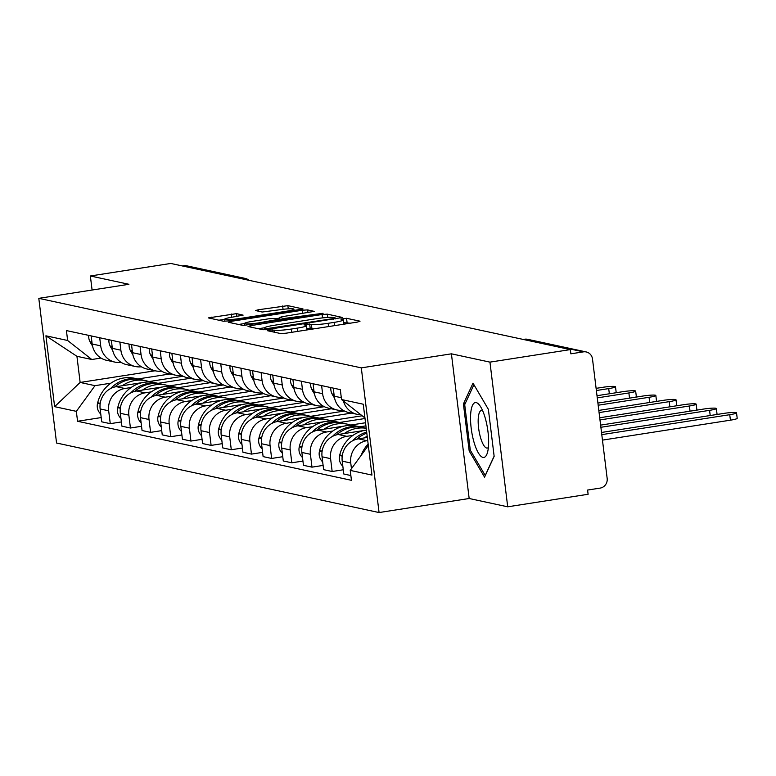 <?xml version="1.0" encoding="UTF-8"?>
<svg xmlns="http://www.w3.org/2000/svg" width="776" height="776" viewBox="0 0 776 776"><rect width="100%" height="100%" fill="white"/><g stroke="black" fill="none" stroke-linecap="round" stroke-linejoin="round"><path stroke-width="1.16" d="M269.117 330.023L267.225 330.654L280.708 333.564L285.946 333.214L357.338 322.089L360.035 321.196L346.542 318.286L340.848 319.082L342.74 319.528A13.425 1.426 -7 0 1 343.37 319.867A13.425 1.426 -7 0 1 334.107 322.38L328.161 323.311A13.425 1.426 -7 0 1 311.409 324.416L305.996 324.281L303.969 324.824L305.851 325.28A13.425 1.426 -7 0 1 306.491 325.619A13.425 1.426 -7 0 1 297.227 328.132L291.272 329.063A13.425 1.426 -7 0 1 274.52 330.159L269.117 330.023M236.515 313.64L208.356 317.898L223.527 321.235L228.765 320.886L303.047 308.974L287.867 305.637L258.447 309.75L255.546 310.536L262.152 312.03L279.389 309.808A11.223 1.193 -7 0 1 293.92 309.178A11.223 1.193 -7 0 1 286.179 311.273L239.183 318.606A11.223 1.193 -7 0 1 224.652 319.237A11.223 1.193 -7 0 1 232.393 317.142L243.121 315.134L236.515 313.64L236.855 316.443M451.409 353.827L469.17 498.502L507.708 506.806L489.947 362.13L451.409 353.827L361.306 367.873L38.8 298.343L128.903 284.297L90.365 275.984L170.769 263.452L570.35 349.598L570.864 353.817L583.387 351.868L524.809 339.238A8.546 2.483 -98.9 0 0 524.528 339.228A8.546 2.483 -98.9 0 0 524.266 339.325M489.947 362.13L570.35 349.598M250.726 325.619L248.029 326.512L263.006 329.742L268.244 329.393L342.517 317.481L327.346 314.144L322.108 314.493L250.726 325.619L250.91 327.132M243.266 325.483L228.289 322.253L230.986 321.361L302.368 310.235L307.606 309.896L314.212 311.38L282.367 316.676L279.476 317.462L283.929 318.49L323.107 313.281L243.266 325.483M507.708 506.806L588.111 494.273L587.597 490.054L600.12 488.104A8.546 8.129 102.2 0 0 607.162 478.404L592.505 359.045A8.546 8.129 102.2 0 0 583.387 351.868M469.17 498.502L379.076 512.548L56.561 443.018L38.8 298.343M90.365 275.984L92.092 290.04M182.341 265.945L183.815 265.722A8.546 8.129 -77.8 0 1 186.647 265.799L245.226 278.429A8.546 8.129 102.2 0 0 242.393 278.351L183.815 265.722M360.85 414.753A19.662 18.692 -77.8 0 1 357.222 414.345A19.662 18.692 -77.8 0 1 343.37 400.988M367.339 437.451L358.425 438.847A19.662 18.692 102.2 0 0 342.216 461.148L350.752 462.981A19.662 18.692 -77.8 0 1 366.961 440.681L367.717 440.564M350.752 462.981L351.46 468.714M333.253 388.107L334.243 396.187A19.662 18.692 102.2 0 0 348.686 412.512L357.222 414.345M342.216 461.148L343.797 474.01L350.859 475.533M343.079 410.252A19.662 18.692 -77.8 0 1 337.046 410A19.662 18.692 -77.8 0 1 322.603 393.675L321.613 385.594M343.283 469.771L332.157 471.498L330.586 458.635A19.662 18.692 -77.8 0 1 346.785 436.335L352.983 435.365M313.077 383.751L314.076 391.841A19.662 18.692 102.2 0 0 328.51 408.157L337.046 410M364.555 430.399L338.249 434.492A19.662 18.692 102.2 0 0 322.05 456.792L323.631 469.655L332.157 471.498M322.913 405.906A19.662 18.692 -77.8 0 1 316.88 405.654A19.662 18.692 -77.8 0 1 302.436 389.329L301.437 381.249M323.107 465.416L311.991 467.152L310.41 454.29A19.662 18.692 -77.8 0 1 326.609 431.99L332.817 431.019M359.734 426.819L365.913 425.859M292.901 379.406L293.9 387.486A19.662 18.692 102.2 0 0 308.344 403.811L316.88 405.654M344.379 426.043L318.073 430.147A19.662 18.692 102.2 0 0 301.874 452.447L303.455 465.309L311.991 467.152M365.525 422.745L346.988 425.636M302.737 401.551A19.662 18.692 -77.8 0 1 296.704 401.299A19.662 18.692 -77.8 0 1 282.26 384.983L281.271 376.894M302.931 461.07L291.815 462.797L290.234 449.935A19.662 18.692 -77.8 0 1 306.442 427.634L312.641 426.674M339.558 422.474L365.011 418.506M272.735 375.06L273.724 383.14A19.662 18.692 102.2 0 0 288.168 399.465L296.704 401.299M324.213 421.698L297.906 425.801A19.662 18.692 102.2 0 0 281.698 448.101L283.279 460.963L291.815 462.797M362.159 415.781L326.812 421.29M282.561 397.205A19.662 18.692 -77.8 0 1 276.528 396.953A19.662 18.692 -77.8 0 1 262.084 380.628L261.095 372.548M282.755 456.715L271.639 458.451L270.067 445.589A19.662 18.692 -77.8 0 1 286.266 423.289L292.465 422.319M319.382 418.128L351.509 413.113M252.559 370.705L253.548 378.795A19.662 18.692 102.2 0 0 267.992 395.11L276.528 396.953M304.037 417.342L277.73 421.446A19.662 18.692 102.2 0 0 261.531 443.746L263.113 456.608L271.639 458.451M344.495 411.037L306.646 416.945M262.395 392.86A19.662 18.692 -77.8 0 1 256.361 392.608A19.662 18.692 -77.8 0 1 241.918 376.282L240.919 368.202M262.589 452.369L251.472 454.105L249.891 441.234A19.662 18.692 -77.8 0 1 266.09 418.943L272.298 417.973M299.216 413.773L331.333 408.768M232.383 366.359L233.382 374.439A19.662 18.692 102.2 0 0 247.825 390.764L256.361 392.608M283.861 412.997L257.554 417.1A19.662 18.692 102.2 0 0 241.355 439.4L242.936 452.262L251.472 454.105M324.329 406.692L286.47 412.589M242.219 388.504A19.662 18.692 -77.8 0 1 236.185 388.252A19.662 18.692 -77.8 0 1 221.742 371.937L220.753 363.847M242.413 448.024L231.296 449.75L229.715 436.888A19.662 18.692 -77.8 0 1 245.924 414.588L252.122 413.627M279.04 409.427L311.166 404.422M212.217 362.004L213.206 370.094A19.662 18.692 102.2 0 0 227.649 386.419L236.185 388.252M263.695 408.651L237.388 412.754A19.662 18.692 102.2 0 0 221.179 435.045L222.761 447.917L231.296 449.75M304.153 402.337L266.294 408.244M222.043 384.159A19.662 18.692 -77.8 0 1 216.009 383.907A19.662 18.692 -77.8 0 1 201.566 367.582L200.577 359.501M222.237 443.668L211.12 445.405L209.539 432.542A19.662 18.692 -77.8 0 1 225.748 410.242L231.946 409.272M258.864 405.082L290.99 400.067M192.041 357.658L193.03 365.748A19.662 18.692 102.2 0 0 207.473 382.064L216.009 383.907M243.519 404.296L217.212 408.399A19.662 18.692 102.2 0 0 201.013 430.699L202.584 443.562L211.12 445.405M283.977 397.991L246.128 403.889M201.876 379.813A19.662 18.692 -77.8 0 1 195.833 379.551A19.662 18.692 -77.8 0 1 181.4 363.236L180.401 355.146M202.07 439.323L190.954 441.059L189.373 428.187A19.662 18.692 -77.8 0 1 205.572 405.887L211.78 404.926M238.698 400.726L270.814 395.721M171.865 353.313L172.864 361.393A19.662 18.692 102.2 0 0 187.307 377.718L195.833 379.551M223.343 399.95L197.036 404.053A19.662 18.692 102.2 0 0 180.837 426.354L182.418 439.216L190.954 441.059M263.801 393.645L225.952 399.543M181.7 375.458A19.662 18.692 -77.8 0 1 175.667 375.206A19.662 18.692 -77.8 0 1 161.224 358.89L160.234 350.8M181.894 434.977L170.778 436.704L169.197 423.841A19.662 18.692 -77.8 0 1 185.406 401.541L191.604 400.571M218.522 396.381L250.648 391.376M151.698 348.957L152.688 357.047A19.662 18.692 102.2 0 0 167.131 373.363L175.667 375.206M203.176 395.605L176.87 399.698A19.662 18.692 102.2 0 0 160.661 421.998L162.242 434.87L170.778 436.704M243.635 389.29L205.776 395.197M161.524 371.112A19.662 18.692 -77.8 0 1 155.491 370.86A19.662 18.692 -77.8 0 1 141.048 354.535L140.058 346.455M161.718 430.622L150.602 432.358L149.021 419.496A19.662 18.692 -77.8 0 1 165.23 397.196L171.428 396.226M198.346 392.025L230.472 387.02M131.522 344.612L132.512 352.702A19.662 18.692 102.2 0 0 146.955 369.017L155.491 370.86M183 391.25L156.694 395.353A19.662 18.692 102.2 0 0 140.495 417.653L142.066 430.515L150.602 432.358M223.459 384.945L185.609 390.842M141.358 366.767A19.662 18.692 -77.8 0 1 135.315 366.505A19.662 18.692 -77.8 0 1 120.872 350.189L119.882 342.1M141.552 426.276L130.436 428.012L128.855 415.141A19.662 18.692 -77.8 0 1 145.054 392.84L151.252 391.88M178.179 387.68L210.296 382.675M111.346 340.266L112.345 348.346A19.662 18.692 102.2 0 0 126.789 364.671L135.315 366.505M162.824 386.904L136.518 391.007A19.662 18.692 102.2 0 0 120.319 413.307L121.9 426.17L130.436 428.012M203.283 380.599L165.434 386.496M121.182 362.411A19.662 18.692 -77.8 0 1 115.149 362.159A19.662 18.692 -77.8 0 1 100.705 345.844L99.706 337.754M121.376 421.931L110.26 423.657L108.679 410.795A19.662 18.692 -77.8 0 1 124.878 388.495L131.086 387.525M158.003 383.334L190.12 378.329M91.18 335.911L92.169 344.001A19.662 18.692 102.2 0 0 106.613 360.316L115.149 362.159M142.648 382.558L116.352 386.652A19.662 18.692 102.2 0 0 100.143 408.952L101.724 421.824L110.26 423.657M183.117 376.244L145.257 382.151M364.943 417.963L341.527 399.533L363.255 404.218L371.956 475.077L350.228 470.401L368.319 445.502M101.016 358.066L91.801 359.511L76.931 356.3L80.141 382.452L95.011 385.662L76.339 411.348L77.561 421.261L351.45 480.315L350.228 470.401M76.339 411.348L54.621 406.663L45.92 335.804L67.638 340.489L91.801 359.511M341.527 399.533L340.315 389.63L66.426 330.576L67.638 340.489M361.306 367.873L379.076 512.548M469.189 450.963L484.554 477.153L494.147 456.337L488.376 409.34L473.011 383.15L463.417 403.957L469.189 450.963L470.615 450.74M155.084 370.773L80.141 382.452L54.621 406.663M95.011 385.662L110.91 383.179M137.827 378.979L169.954 373.974M101.2 417.575L77.561 421.261M76.931 356.3L45.92 335.804M465.144 403.695L463.417 403.957M306.986 329.936A13.425 1.426 -7 0 0 307.005 329.839L306.491 325.619M314.183 328.811A13.425 1.426 -7 0 1 311.923 328.626L306.83 328.452M343.875 324.184A13.425 1.426 -7 0 0 343.884 324.087L343.37 319.867M350.248 323.194L343.72 322.7M264.703 327.744L258.33 328.733M267.157 328.578L333.486 318.567L335.513 318.014L333.535 317.549A13.425 1.426 -7 0 0 316.783 318.645L273.947 325.328A13.425 1.426 -7 0 0 264.684 327.841A13.425 1.426 -7 0 0 265.324 328.18L267.157 328.578L267.284 329.538M238.591 324.475L244.595 323.543M275.47 318.732L279.554 318.092M252.326 321.361A11.223 1.193 -7 0 0 244.585 323.466A11.223 1.193 -7 0 0 259.116 322.826L278.371 319.353L274.122 318.441L268.884 318.781L252.326 321.361M224.662 319.314L218.851 320.226M736.531 412.851L737.2 418.332A9.826 1.048 173 0 1 730.42 420.175L729.741 414.694A9.826 1.048 -7 0 0 736.531 412.851A9.826 1.048 -7 0 0 723.795 413.404L601.526 432.465M730.42 420.175L602.467 440.118M368.144 444.056A32.485 30.885 102.2 0 0 361.131 455.396M729.741 414.694L601.788 434.638M485.184 417.886A27.781 8.08 -98.9 0 0 480.15 406.032A27.781 8.08 -98.9 0 0 471.129 410.106A27.781 8.08 -98.9 0 0 474 442.165A27.781 8.08 -98.9 0 0 487.425 452.709A27.781 8.08 -98.9 0 0 485.184 417.886M482.653 410.727A19.022 5.529 -98.9 0 0 481.44 410.485A19.022 5.529 -98.9 0 0 480.538 437.586A19.022 5.529 -98.9 0 0 487.299 448.072A19.022 5.529 -98.9 0 0 488.385 447.471M485.291 475.542L470.295 450.187L464.708 404.645L473.913 384.683M494.128 456.162L485.184 475.562M366.427 430.079A32.485 30.885 102.2 0 0 365.855 430.166A32.485 30.885 102.2 0 0 339.772 454.93L339.636 455.531A10.786 10.263 102.2 0 0 342.846 466.211M710.205 415.529L709.574 410.339A9.826 1.048 -7 0 0 716.355 408.506A9.826 1.048 -7 0 0 703.619 409.059L600.624 425.112M716.355 408.506L717.024 413.986A9.826 1.048 173 0 1 715.831 414.646M356.815 439.167A32.485 30.885 -77.8 0 1 366.805 433.144M367.174 436.17A32.485 30.885 102.2 0 0 364.41 437.906M330.867 387.593A10.786 10.263 102.2 0 0 332.07 393.946L332.351 394.48A32.485 30.885 102.2 0 0 334.563 398.04M366.67 432.057A32.485 30.885 102.2 0 0 352.653 440.768M709.574 410.339L600.886 427.285M362.217 427.382A32.485 30.885 102.2 0 0 361.18 427.139L356.465 426.121A32.485 30.885 102.2 0 0 345.679 425.811A32.485 30.885 102.2 0 0 319.605 450.584L319.46 451.176A10.786 10.263 102.2 0 0 322.67 461.856M361.18 427.139A32.485 30.885 102.2 0 0 350.403 426.829A32.485 30.885 102.2 0 0 332.477 436.413M336.639 434.822A32.485 30.885 -77.8 0 1 352.469 427.275A32.485 30.885 -77.8 0 1 363.255 427.586L366.204 428.216M366.204 428.274A32.485 30.885 102.2 0 0 357.193 428.294A32.485 30.885 102.2 0 0 344.234 433.561M690.039 411.173L689.398 405.993A9.826 1.048 -7 0 0 696.179 404.15A9.826 1.048 -7 0 0 683.452 404.713L599.722 417.76M696.179 404.15L696.858 409.641A9.826 1.048 173 0 1 695.655 410.3M310.691 383.237A10.786 10.263 102.2 0 0 311.894 389.6L312.185 390.124A32.485 30.885 102.2 0 0 314.387 393.694M689.398 405.993L599.984 419.932M342.041 423.027A32.485 30.885 102.2 0 0 341.013 422.784L336.289 421.766A32.485 30.885 102.2 0 0 325.513 421.465A32.485 30.885 102.2 0 0 299.429 446.239L299.284 446.83A10.786 10.263 102.2 0 0 302.495 457.51M341.013 422.784A32.485 30.885 102.2 0 0 330.227 422.483A32.485 30.885 102.2 0 0 312.301 432.067M316.472 430.467A32.485 30.885 -77.8 0 1 332.303 422.93A32.485 30.885 -77.8 0 1 343.079 423.23L347.803 424.249A32.485 30.885 102.2 0 0 337.017 423.948A32.485 30.885 102.2 0 0 324.058 429.215M350.762 425.054A32.485 30.885 102.2 0 0 347.803 424.249M669.863 406.828L669.222 401.648A9.826 1.048 -7 0 0 676.012 399.805A9.826 1.048 -7 0 0 663.276 400.358L598.82 410.407M676.012 399.805L676.682 405.285A9.826 1.048 173 0 1 675.479 405.955M290.515 378.892A10.786 10.263 102.2 0 0 291.727 385.245L292.009 385.779A32.485 30.885 102.2 0 0 294.211 389.348M669.222 401.648L599.082 412.58M321.865 418.681A32.485 30.885 102.2 0 0 320.837 418.439L316.113 417.42A32.485 30.885 102.2 0 0 305.337 417.119A32.485 30.885 102.2 0 0 279.253 441.884L279.118 442.485A10.786 10.263 102.2 0 0 282.319 453.165M320.837 418.439A32.485 30.885 102.2 0 0 310.06 418.128A32.485 30.885 102.2 0 0 292.135 427.721M296.296 426.121A32.485 30.885 -77.8 0 1 312.127 418.574A32.485 30.885 -77.8 0 1 322.903 418.885L327.627 419.903A32.485 30.885 102.2 0 0 316.841 419.593A32.485 30.885 102.2 0 0 303.891 424.86M330.586 420.699A32.485 30.885 102.2 0 0 327.627 419.903M649.687 402.482L649.056 397.293A9.826 1.048 -7 0 0 655.836 395.459A9.826 1.048 -7 0 0 643.1 396.012L597.908 403.054M655.836 395.459L656.506 400.94A9.826 1.048 173 0 1 655.313 401.599M270.349 374.546A10.786 10.263 102.2 0 0 271.551 380.9L271.833 381.433A32.485 30.885 102.2 0 0 274.044 384.993M649.056 397.293L598.18 405.227M301.699 414.326A32.485 30.885 102.2 0 0 300.661 414.093L295.947 413.075A32.485 30.885 102.2 0 0 285.161 412.764A32.485 30.885 102.2 0 0 259.087 437.538L258.941 438.13A10.786 10.263 102.2 0 0 262.152 448.809M300.661 414.093A32.485 30.885 102.2 0 0 289.885 413.783A32.485 30.885 102.2 0 0 271.959 423.366M276.12 421.775A32.485 30.885 -77.8 0 1 291.951 414.229A32.485 30.885 -77.8 0 1 302.737 414.539L307.451 415.548A32.485 30.885 102.2 0 0 296.675 415.247A32.485 30.885 102.2 0 0 283.715 420.514M310.41 416.353A32.485 30.885 102.2 0 0 307.451 415.548M629.52 398.127L628.88 392.947A9.826 1.048 -7 0 0 635.66 391.104A9.826 1.048 -7 0 0 622.934 391.667L597.006 395.702M635.66 391.104L636.339 396.584A9.826 1.048 173 0 1 635.137 397.254M250.173 370.191A10.786 10.263 102.2 0 0 251.375 376.554L251.657 377.078A32.485 30.885 102.2 0 0 253.868 380.647M628.88 392.947L597.278 397.875M281.523 409.98A32.485 30.885 102.2 0 0 280.495 409.738L275.771 408.719A32.485 30.885 102.2 0 0 264.994 408.418A32.485 30.885 102.2 0 0 238.911 433.183L238.766 433.784A10.786 10.263 102.2 0 0 241.976 444.464M280.495 409.738A32.485 30.885 102.2 0 0 269.709 409.437A32.485 30.885 102.2 0 0 251.783 419.021M255.954 417.42A32.485 30.885 -77.8 0 1 271.775 409.883A32.485 30.885 -77.8 0 1 282.561 410.184L287.285 411.202A32.485 30.885 102.2 0 0 276.498 410.902A32.485 30.885 102.2 0 0 263.539 416.169M290.234 412.007A32.485 30.885 102.2 0 0 287.285 411.202M609.344 393.781L608.704 388.592A9.826 1.048 -7 0 0 615.484 386.758A9.826 1.048 -7 0 0 602.758 387.311L596.104 388.349M615.484 386.758L616.163 392.239A9.826 1.048 173 0 1 614.961 392.908M229.997 365.845A10.786 10.263 102.2 0 0 231.209 372.199L231.49 372.732A32.485 30.885 102.2 0 0 233.692 376.302M608.704 388.592L596.375 390.522M261.347 405.635A32.485 30.885 102.2 0 0 260.319 405.392L255.595 404.374A32.485 30.885 102.2 0 0 244.818 404.063A32.485 30.885 102.2 0 0 218.735 428.837L218.599 429.438A10.786 10.263 102.2 0 0 221.8 440.118M260.319 405.392A32.485 30.885 102.2 0 0 249.532 405.082A32.485 30.885 102.2 0 0 231.617 414.675M235.778 413.075A32.485 30.885 -77.8 0 1 251.608 405.528A32.485 30.885 -77.8 0 1 262.385 405.838L267.109 406.857A32.485 30.885 102.2 0 0 256.322 406.546A32.485 30.885 102.2 0 0 243.373 411.813M270.067 407.652A32.485 30.885 102.2 0 0 267.109 406.857M209.83 361.49A10.786 10.263 102.2 0 0 211.033 367.853L211.314 368.387A32.485 30.885 102.2 0 0 213.526 371.946M241.171 401.279A32.485 30.885 102.2 0 0 240.143 401.037L235.429 400.028A32.485 30.885 102.2 0 0 224.642 399.718A32.485 30.885 102.2 0 0 198.569 424.491L198.423 425.083A10.786 10.263 102.2 0 0 201.634 435.763M240.143 401.037A32.485 30.885 102.2 0 0 229.366 400.736A32.485 30.885 102.2 0 0 211.441 410.32M215.602 408.729A32.485 30.885 -77.8 0 1 231.432 401.182A32.485 30.885 -77.8 0 1 242.219 401.483L246.933 402.501A32.485 30.885 102.2 0 0 236.156 402.201A32.485 30.885 102.2 0 0 223.197 407.468M249.891 403.307A32.485 30.885 102.2 0 0 246.933 402.501M189.654 357.144A10.786 10.263 102.2 0 0 190.857 363.498L191.138 364.031A32.485 30.885 102.2 0 0 193.35 367.601M221.005 396.934A32.485 30.885 102.2 0 0 219.977 396.691L215.253 395.673A32.485 30.885 102.2 0 0 204.476 395.372A32.485 30.885 102.2 0 0 178.393 420.136L178.247 420.738A10.786 10.263 102.2 0 0 181.458 431.417M219.977 396.691A32.485 30.885 102.2 0 0 209.19 396.39A32.485 30.885 102.2 0 0 191.265 405.974M195.436 404.374A32.485 30.885 -77.8 0 1 211.256 396.837A32.485 30.885 -77.8 0 1 222.043 397.137L226.757 398.156A32.485 30.885 102.2 0 0 215.98 397.855A32.485 30.885 102.2 0 0 203.021 403.122M229.715 398.961A32.485 30.885 102.2 0 0 226.757 398.156M169.478 352.799A10.786 10.263 102.2 0 0 170.691 359.152L170.972 359.686A32.485 30.885 102.2 0 0 173.174 363.255M200.829 392.588A32.485 30.885 102.2 0 0 199.801 392.346L195.077 391.327A32.485 30.885 102.2 0 0 184.3 391.017A32.485 30.885 102.2 0 0 158.217 415.79L158.071 416.392A10.786 10.263 102.2 0 0 161.282 427.062M199.801 392.346A32.485 30.885 102.2 0 0 189.014 392.035A32.485 30.885 102.2 0 0 171.098 401.619M175.26 400.028A32.485 30.885 -77.8 0 1 191.09 392.481A32.485 30.885 -77.8 0 1 201.867 392.792L206.591 393.81A32.485 30.885 102.2 0 0 195.804 393.5A32.485 30.885 102.2 0 0 182.855 398.767M209.549 394.606A32.485 30.885 102.2 0 0 206.591 393.81M149.312 348.443A10.786 10.263 102.2 0 0 150.515 354.807L150.796 355.33A32.485 30.885 102.2 0 0 153.008 358.9M180.653 388.233A32.485 30.885 102.2 0 0 179.625 387.99L174.91 386.972A32.485 30.885 102.2 0 0 164.124 386.671A32.485 30.885 102.2 0 0 138.05 411.445L137.905 412.037A10.786 10.263 102.2 0 0 141.116 422.716M179.625 387.99A32.485 30.885 102.2 0 0 168.848 387.69A32.485 30.885 102.2 0 0 150.922 397.273M155.084 395.682A32.485 30.885 -77.8 0 1 170.914 388.136A32.485 30.885 -77.8 0 1 181.691 388.436L186.415 389.455A32.485 30.885 102.2 0 0 175.638 389.154A32.485 30.885 102.2 0 0 162.679 394.421M189.373 390.26A32.485 30.885 102.2 0 0 186.415 389.455M129.136 344.098A10.786 10.263 102.2 0 0 130.339 350.451L130.62 350.985A32.485 30.885 102.2 0 0 132.832 354.554M160.486 383.887A32.485 30.885 102.2 0 0 159.449 383.645L154.734 382.626A32.485 30.885 102.2 0 0 143.948 382.325A32.485 30.885 102.2 0 0 117.874 407.09L117.729 407.691A10.786 10.263 102.2 0 0 120.94 418.371M159.449 383.645A32.485 30.885 102.2 0 0 148.672 383.344A32.485 30.885 102.2 0 0 130.746 392.928M134.917 391.327A32.485 30.885 -77.8 0 1 150.738 383.79A32.485 30.885 -77.8 0 1 161.524 384.091L166.239 385.109A32.485 30.885 102.2 0 0 155.462 384.799A32.485 30.885 102.2 0 0 142.503 390.076M169.197 385.915A32.485 30.885 102.2 0 0 166.239 385.109M108.96 339.752A10.786 10.263 102.2 0 0 110.173 346.106L110.454 346.639A32.485 30.885 102.2 0 0 112.656 350.199M140.31 379.542A32.485 30.885 102.2 0 0 139.282 379.299L134.558 378.281A32.485 30.885 102.2 0 0 123.782 377.97A32.485 30.885 102.2 0 0 97.698 402.744L97.553 403.336A10.786 10.263 102.2 0 0 100.764 414.015M139.282 379.299A32.485 30.885 102.2 0 0 128.496 378.989A32.485 30.885 102.2 0 0 110.58 388.572M114.741 386.981A32.485 30.885 -77.8 0 1 130.572 379.435A32.485 30.885 -77.8 0 1 141.348 379.745L146.072 380.764A32.485 30.885 102.2 0 0 135.286 380.453A32.485 30.885 102.2 0 0 122.336 385.72M149.031 381.559A32.485 30.885 102.2 0 0 146.072 380.764M88.784 335.397A10.786 10.263 102.2 0 0 89.997 341.76L90.278 342.284A32.485 30.885 102.2 0 0 92.48 345.853M120.319 413.307L128.855 415.141M140.495 417.653L149.021 419.496M160.661 421.998L169.197 423.841M180.837 426.354L189.373 428.187M201.013 430.699L209.539 432.542M221.179 435.045L229.715 436.888M241.355 439.4L249.891 441.234M261.531 443.746L270.067 445.589M281.698 448.101L290.234 449.935M301.874 452.447L310.41 454.29M322.05 456.792L330.586 458.635M100.143 408.952L108.679 410.795M116.352 386.652L124.878 388.495M136.518 391.007L145.054 392.84M112.345 348.346L120.872 350.189M156.694 395.353L165.23 397.196M132.512 352.702L141.048 354.535M176.87 399.698L185.406 401.541M152.688 357.047L161.224 358.89M197.036 404.053L205.572 405.887M172.864 361.393L181.4 363.236M217.212 408.399L225.748 410.242M193.03 365.748L201.566 367.582M237.388 412.754L245.924 414.588M213.206 370.094L221.742 371.937M257.554 417.1L266.09 418.943M233.382 374.439L241.918 376.282M277.73 421.446L286.266 423.289M253.548 378.795L262.084 380.628M297.906 425.801L306.442 427.634M273.724 383.14L282.26 384.983M318.073 430.147L326.609 431.99M293.9 387.486L302.436 389.329M338.249 434.492L346.785 436.335M314.076 391.841L322.603 393.675M358.425 438.847L366.961 440.681M334.243 396.187L341.304 397.71M92.169 344.001L100.705 345.844M523.344 339.461L524.809 339.238A8.546 8.129 102.2 0 1 527.651 339.316A8.546 8.546 0 0 0 524.528 339.228L523.199 339.432M240.919 278.574L242.393 278.351A8.546 2.483 -98.9 0 1 243.383 279.108M274.782 332.283L274.52 330.159M291.679 332.322L291.272 329.063M297.625 331.391L297.227 328.132M310.177 328.258L309.663 324.038M311.923 328.626L311.409 324.416M328.558 326.57L328.161 323.311M334.505 325.648L334.107 322.38M347.066 322.506L346.542 318.286M273.036 331.905L272.774 329.79M322.525 317.888L322.108 314.493M327.753 317.452L327.346 314.144M270.902 328.985L270.824 328.335M333.564 319.217L333.486 318.567M265.508 329.722L265.324 328.18M231.17 322.884L230.986 321.361M302.776 313.494L302.368 310.235M307.956 312.689L307.606 309.896M280 320.236L279.67 317.568M284.065 319.596L283.929 318.49M289.244 318.79L289.157 318.141M319.382 314.096L319.305 313.446M259.203 323.476L259.116 322.826M275.752 320.895L275.674 320.245M239.26 319.246L239.183 318.606M286.257 311.923L286.179 311.273M258.631 311.263L258.447 309.75M283.046 309.314L282.639 305.986M288.265 308.829L287.867 305.637M211.431 318.626L211.247 317.112M231.675 317.248L231.277 313.989M339.636 455.531L342.226 456.084M332.07 393.946L334.019 394.363M339.772 454.93L342.313 455.483M332.351 394.48L334.078 394.848M319.46 451.176L322.059 451.739M311.894 389.6L313.844 390.018M319.605 450.584L322.137 451.128M312.185 390.124L313.911 390.503M299.284 446.83L301.883 447.393M291.727 385.245L293.677 385.672M299.429 446.239L301.971 446.782M292.009 385.779L293.735 386.147M279.118 442.485L281.707 443.038M271.551 380.9L273.501 381.317M279.253 441.884L281.795 442.436M271.833 381.433L273.559 381.802M258.941 438.13L261.541 438.692M251.375 376.554L253.325 376.971M259.087 437.538L261.619 438.081M251.657 377.078L253.383 377.456M238.766 433.784L241.365 434.347M231.209 372.199L233.159 372.625M238.911 433.183L241.452 433.735M231.49 372.732L233.217 373.101M218.599 429.438L221.189 429.991M211.033 367.853L212.983 368.27M218.735 428.837L221.276 429.39M211.314 368.387L213.041 368.755M198.423 425.083L201.013 425.646M190.857 363.498L192.807 363.925M198.569 424.491L201.1 425.035M191.138 364.031L192.865 364.41M178.247 420.738L180.847 421.3M170.691 359.152L172.641 359.569M178.393 420.136L180.934 420.689M170.972 359.686L172.699 360.054M158.071 416.392L160.671 416.945M150.515 354.807L152.465 355.224M158.217 415.79L160.758 416.334M150.796 355.33L152.523 355.709M137.905 412.037L140.495 412.599M130.339 350.451L132.289 350.878M138.05 411.445L140.582 411.988M130.62 350.985L132.347 351.353M117.729 407.691L120.328 408.254M110.173 346.106L112.122 346.523M117.874 407.09L120.416 407.642M110.454 346.639L112.181 347.008M97.553 403.336L100.153 403.898M89.997 341.76L91.946 342.177M97.698 402.744L100.24 403.287M90.278 342.284L92.004 342.662M249.028 280.33A8.546 8.546 0 0 0 245.226 278.429M527.651 339.316L586.229 351.945M335.62 318.897L335.513 318.014M264.926 329.761L264.684 327.841M279.816 320.265L279.476 317.462M244.838 325.522L244.585 323.466M278.691 320.44L278.574 319.46M224.904 321.283L224.652 319.237M294.104 310.701L293.92 309.178"/></g></svg>
